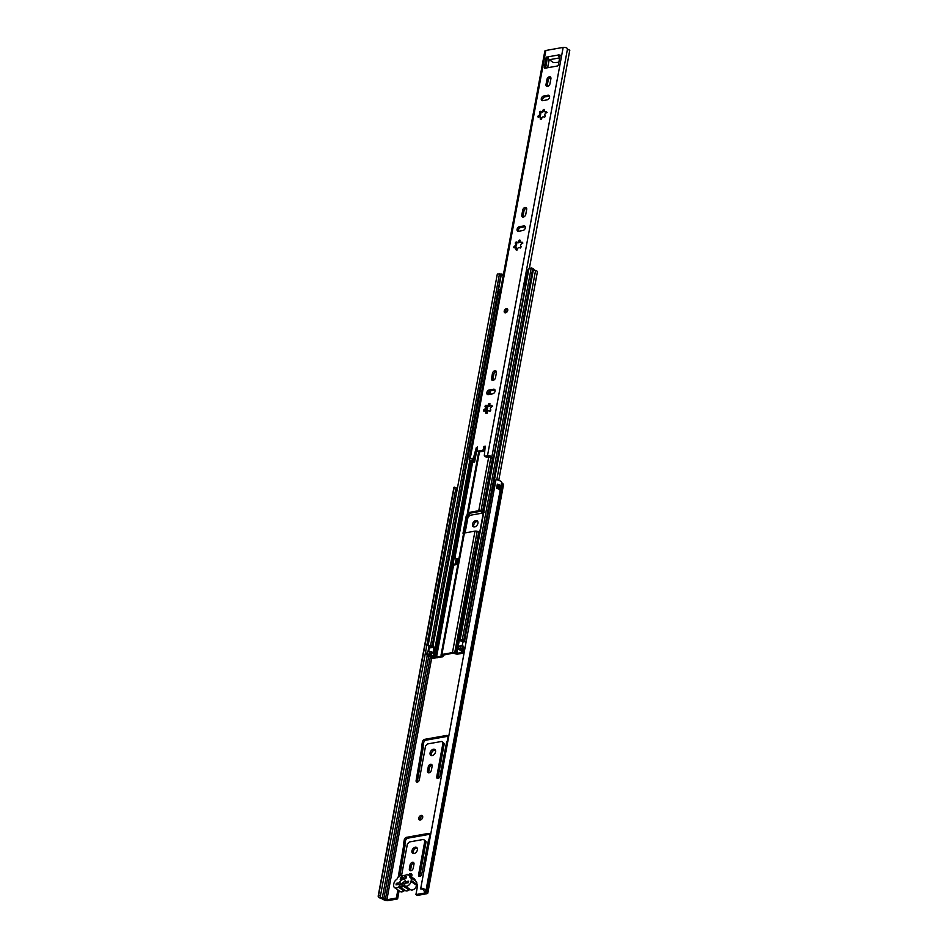 <?xml version="1.0" encoding="UTF-8"?>
<svg xmlns="http://www.w3.org/2000/svg" width="948" height="948" viewBox="0 0 948 948"><rect width="100%" height="100%" fill="white"/><g stroke="black" fill="none" stroke-linecap="round" stroke-linejoin="round"><path stroke-width="1.42" d="M418.732 818.077A2.56 1.718 -55.6 0 0 419.265 819.83A2.56 1.718 -55.6 0 0 421.279 819.582A2.56 1.718 -55.6 0 0 422.69 817.377A2.56 1.718 -55.6 0 0 422.156 815.612A2.56 1.718 -55.6 0 0 420.154 815.873A2.56 1.718 -55.6 0 0 418.732 818.077M422.63 816.264A2.56 1.718 -55.6 0 0 419.976 818.93A2.56 1.718 -55.6 0 0 420.035 820.044M411.93 850.877A3.531 2.37 -55.6 0 0 412.664 853.295A3.531 2.37 -55.6 0 0 415.437 852.939A3.531 2.37 -55.6 0 0 417.381 849.906A3.531 2.37 -55.6 0 0 416.646 847.476A3.531 2.37 -55.6 0 0 413.885 847.832A3.531 2.37 -55.6 0 0 411.93 850.877M417.167 848.057A3.531 2.37 -55.6 0 0 413.174 851.731A3.531 2.37 -55.6 0 0 413.399 853.567M430.084 752.89A3.531 2.37 -55.6 0 0 430.83 755.307A3.531 2.37 -55.6 0 0 433.591 754.952A3.531 2.37 -55.6 0 0 435.547 751.918A3.531 2.37 -55.6 0 0 434.812 749.489A3.531 2.37 -55.6 0 0 432.039 749.844A3.531 2.37 -55.6 0 0 430.084 752.89M435.333 750.069A3.531 2.37 -55.6 0 0 431.34 753.743A3.531 2.37 -55.6 0 0 431.553 755.58M472.471 524.244A3.531 2.37 -55.6 0 0 473.206 526.661A3.531 2.37 -55.6 0 0 475.967 526.318A3.531 2.37 -55.6 0 0 477.922 523.272A3.531 2.37 -55.6 0 0 477.188 520.855A3.531 2.37 -55.6 0 0 474.415 521.199A3.531 2.37 -55.6 0 0 472.471 524.244M477.709 521.436A3.531 2.37 -55.6 0 0 473.716 525.097A3.531 2.37 -55.6 0 0 473.929 526.946M411.349 876.876A2.56 1.718 -55.6 0 0 411.906 875.549A2.56 1.718 -55.6 0 0 411.373 873.795A2.56 1.718 -55.6 0 0 408.422 875.063L407.391 874.388A1.138 0.758 124.4 0 1 407.64 874.838L408.078 875.087A2.275 1.529 124.4 0 1 408.979 875.253A2.275 1.529 124.4 0 1 409.5 876.462A1.138 0.758 -55.6 0 0 409.856 877.113A4.55 3.057 124.4 0 1 410.259 877.327A4.55 3.057 124.4 0 1 411.207 880.455L411.017 881.474A4.55 3.057 124.4 0 1 408.576 885.337A4.55 3.057 124.4 0 1 405.045 885.93L410.603 889.734A1.991 1.339 -55.6 0 0 409.062 890.006A4.55 3.057 124.4 0 1 405.448 890.658A1.884 1.268 -55.6 0 0 403.955 890.919A4.574 3.081 124.4 0 1 400.186 891.499L394.629 887.684A4.574 3.081 124.4 0 1 393.681 884.555L393.87 883.536A4.55 3.057 124.4 0 1 396.596 879.471A1.138 0.758 -55.6 0 0 397.224 878.642A2.275 1.529 124.4 0 1 399.274 876.651L399.819 876.225A1.138 0.758 124.4 0 1 401.478 875.928L405.981 875.134A1.138 0.758 124.4 0 1 407.391 874.388M456.581 491.87A2.275 0.924 -169.5 0 0 455.206 491.799L454.448 495.887A2.275 0.924 10.5 0 1 455.834 495.946M455.36 491.787L456.106 487.77L454.258 487.142A4.835 1.979 -169.5 0 0 453.867 487.734L378.193 896.026A4.835 1.979 -169.5 0 0 381.831 898.68L383.916 899.818A3.188 1.304 -169.5 0 0 388.147 900.6L397.615 898.917L396.359 898.064L386.891 899.747L431.672 658.113M455.964 488.516A2.785 1.138 -169.5 0 0 457.055 489.334M427.832 893.004A3.188 1.304 -169.5 0 1 426.647 893.751L417.179 895.433L415.923 894.58L425.391 892.898L424.408 891.333A3.188 1.304 10.5 0 1 423.898 890.539A2.785 1.138 -169.5 0 0 420.651 888.904L495.97 479.724A4.835 1.979 -169.5 0 1 501.587 482.556L502.997 483.812A3.188 1.304 -169.5 0 1 503.507 484.712L427.832 893.004A3.188 1.304 -169.5 0 0 427.323 892.104L425.913 890.847A4.835 1.979 -169.5 0 0 420.296 888.015M413.98 864.185A2.5 1.683 -55.6 0 0 413.447 862.467A2.5 1.683 -55.6 0 0 411.491 862.716A2.5 1.683 -55.6 0 0 410.105 864.872L409.358 868.854A2.5 1.683 -55.6 0 0 409.88 870.572A2.5 1.683 -55.6 0 0 411.847 870.323A2.5 1.683 -55.6 0 0 413.233 868.167L413.98 864.185M401.537 875.691L407.427 843.898L409.086 842.251A1.138 0.758 124.4 0 1 409.714 841.895L423.199 839.49A1.138 0.758 124.4 0 1 423.732 839.644L424.858 840.805L418.554 874.862A2.05 1.375 -55.6 0 0 418.98 876.272A2.05 1.375 -55.6 0 0 420.58 876.071A2.05 1.375 -55.6 0 0 421.718 874.305L428.532 839.821A1.932 1.304 -55.6 0 0 429.195 838.518L429.788 835.366A2.5 1.683 -55.6 0 0 429.266 833.636A2.5 1.683 -55.6 0 0 428.259 833.458L406.609 837.309A2.5 1.683 -55.6 0 0 404.263 839.892L403.682 843.056A1.932 1.304 -55.6 0 0 403.884 844.194L398.196 877.196M432.134 766.197A2.5 1.683 -55.6 0 0 431.613 764.467A2.5 1.683 -55.6 0 0 429.645 764.716A2.5 1.683 -55.6 0 0 428.259 766.885L427.524 770.866A2.5 1.683 -55.6 0 0 428.046 772.584A2.5 1.683 -55.6 0 0 430.013 772.336A2.5 1.683 -55.6 0 0 431.399 770.167L432.134 766.197M443.024 742.817L436.708 776.874A2.05 1.375 -55.6 0 0 437.135 778.284A2.05 1.375 -55.6 0 0 438.746 778.083A2.05 1.375 -55.6 0 0 439.884 776.317L446.698 741.834A1.932 1.304 -55.6 0 0 447.361 740.53L447.942 737.366A2.5 1.683 -55.6 0 0 447.42 735.648A2.5 1.683 -55.6 0 0 446.425 735.47L424.775 739.322A2.5 1.683 -55.6 0 0 422.429 741.905L421.836 745.057A1.932 1.304 -55.6 0 0 422.05 746.206L416.113 780.536A2.05 1.375 -55.6 0 0 416.539 781.946A2.05 1.375 -55.6 0 0 418.139 781.745A2.05 1.375 -55.6 0 0 419.277 779.979L425.593 745.91L427.24 744.251A1.138 0.758 124.4 0 1 427.868 743.896L441.365 741.502A1.138 0.758 124.4 0 1 441.898 741.656L444.268 743.67L437.964 777.739A2.05 1.375 -55.6 0 0 437.952 778.438M465.077 532.894L467.968 517.276L469.616 515.617A1.138 0.758 124.4 0 1 470.244 515.262L483.302 512.939M415.923 894.58L417.547 885.859A2.038 1.363 -55.6 0 0 417.12 884.46A2.038 1.363 -55.6 0 0 416.753 884.306M397.876 889.911L396.359 898.064M378.193 896.026A4.835 1.979 -169.5 0 1 378.584 895.433L380.432 896.05A2.785 1.138 -169.5 0 0 380.207 896.393A2.785 1.138 -169.5 0 0 382.305 897.934A3.188 1.304 10.5 0 1 383.845 898.55L386.891 899.747M380.432 896.05L454.448 495.887M378.584 895.433L454.258 487.142M455.538 497.499A2.785 1.138 10.5 0 1 454.448 496.681M497.167 486.206L498.802 486.206A2.785 1.138 -169.5 0 0 497.38 485.103M500.07 490.59A4.835 1.979 -169.5 0 0 496.645 488.279L496.645 488.279A1.706 0.699 -169.5 0 0 496.527 488.137L497.404 484.191A4.835 1.979 10.5 0 1 500.817 486.514L500.058 490.543M413.921 863.107A2.5 1.683 -55.6 0 0 411.349 865.725L410.614 869.707A2.5 1.683 -55.6 0 0 410.662 870.774M424.811 840.378A1.138 0.758 124.4 0 1 424.988 840.497L426.114 841.658L419.798 875.727A2.05 1.375 -55.6 0 0 419.798 876.426M429.728 834.287A2.5 1.683 -55.6 0 0 429.515 834.311L407.865 838.162A2.5 1.683 -55.6 0 0 405.507 840.758L404.926 843.91A1.932 1.304 -55.6 0 0 405.14 845.059L399.76 876.331M432.087 765.119A2.5 1.683 -55.6 0 0 429.515 767.738L428.769 771.719A2.5 1.683 -55.6 0 0 428.828 772.786M442.977 742.391A1.138 0.758 124.4 0 1 443.143 742.509L444.268 743.67M447.894 736.3A2.5 1.683 -55.6 0 0 447.669 736.323L426.031 740.175A2.5 1.683 -55.6 0 0 423.673 742.77L423.092 745.922A1.932 1.304 -55.6 0 0 423.294 747.071L417.357 781.401A2.05 1.375 -55.6 0 0 417.357 782.1M399.12 890.765L397.615 898.917M417.547 885.171A2.038 1.363 -55.6 0 0 416.456 885.776M411.847 874.435A2.56 1.718 -55.6 0 0 409.761 875.786M399.795 884.472L405.104 883.524M399.985 886.214L403.647 885.562M423.638 747.498L422.393 746.645M426.114 841.658L424.858 840.805M405.483 845.486L404.227 844.632M455.739 496.444L454.59 496.515A1.825 0.747 10.5 0 1 454.483 496.527M402.853 877.99A1.138 0.758 -55.6 0 0 402.165 877.125L400.625 877.398L400.246 879.448L401.786 879.163A1.138 0.758 -55.6 0 0 402.853 877.99M408.979 875.253L414.537 879.069A2.275 1.529 124.4 0 1 415.046 880.265A1.138 0.758 -55.6 0 0 415.141 880.668M415.414 880.929A4.55 3.057 124.4 0 1 415.817 881.142A4.55 3.057 124.4 0 1 416.764 884.271L416.575 885.29A4.55 3.057 124.4 0 1 414.134 889.153A4.55 3.057 124.4 0 1 410.603 889.734M402.876 883.927L399.475 882.789L396.323 883.346L398.041 884.52M396.323 883.346L396.039 884.875L399.191 884.318A3.982 2.678 -55.6 0 0 402.213 886.451A3.982 2.678 -55.6 0 0 405.211 883.252L408.363 882.683L408.647 881.154L405.495 881.711L405.839 883.133M399.475 882.789A3.982 2.678 -55.6 0 1 402.983 879.448A3.982 2.678 -55.6 0 1 405.495 881.652A3.982 2.678 -55.6 0 1 405.495 881.711L405.507 882.908A2.275 1.529 -55.6 0 0 405.021 882.09A2.275 1.529 -55.6 0 0 402.236 883.489M403.955 890.919L398.397 887.103A4.574 3.081 124.4 0 1 394.629 887.684M398.397 887.103A1.884 1.268 124.4 0 1 399.89 886.842L405.448 890.658M409.062 890.006L403.504 886.202A4.55 3.057 124.4 0 1 399.89 886.842M403.504 886.202A1.991 1.339 124.4 0 1 405.045 885.93M402.509 878.701L400.625 877.398M404.808 876.663A1.138 0.758 124.4 0 0 404.429 878.701L405.969 878.429L406.348 876.379L404.808 876.663L406.123 877.564M506.362 308.716A2.275 1.529 -55.6 0 0 504.407 310.47A2.275 1.529 -55.6 0 0 504.692 312.627A2.275 1.529 -55.6 0 0 505.604 312.793A2.275 1.529 -55.6 0 0 507.559 311.039A2.275 1.529 -55.6 0 0 507.275 308.882A2.275 1.529 -55.6 0 0 506.362 308.716M493.079 380.361A2.56 1.718 -55.6 0 0 495.484 377.719L496.408 372.718A2.56 1.718 -55.6 0 0 495.875 370.964A2.56 1.718 -55.6 0 0 493.872 371.213A2.56 1.718 -55.6 0 0 492.45 373.417L491.526 378.418A2.56 1.718 -55.6 0 0 492.059 380.184A2.56 1.718 -55.6 0 0 493.079 380.361M523.355 217.056A2.56 1.718 -55.6 0 0 525.761 214.402L526.685 209.401A2.56 1.718 -55.6 0 0 526.152 207.648A2.56 1.718 -55.6 0 0 524.137 207.896A2.56 1.718 -55.6 0 0 522.715 210.101L521.791 215.113A2.56 1.718 -55.6 0 0 522.324 216.867A2.56 1.718 -55.6 0 0 523.355 217.056M547.565 86.398A2.56 1.718 -55.6 0 0 549.97 83.756L550.895 78.755A2.56 1.718 -55.6 0 0 550.361 76.989A2.56 1.718 -55.6 0 0 548.359 77.25A2.56 1.718 -55.6 0 0 546.937 79.454L546.012 84.455A2.56 1.718 -55.6 0 0 546.546 86.209A2.56 1.718 -55.6 0 0 547.565 86.398M538.535 117.197A0.972 0.652 -55.6 0 0 538.938 117.007A1.541 1.043 -55.6 0 1 540.348 118.382A0.972 0.652 -55.6 0 0 540.834 119.412A0.972 0.652 -55.6 0 0 541.735 118.417A1.541 1.043 -55.6 0 1 544.022 117.149A0.972 0.652 -55.6 0 0 545.207 115.668A1.541 1.043 -55.6 0 1 546.072 113.037A0.972 0.652 -55.6 0 0 545.87 111.52A1.541 1.043 -55.6 0 1 544.46 110.158A0.972 0.652 124.4 0 0 543.062 110.11A1.541 1.043 -55.6 0 1 540.787 111.378A0.972 0.652 -55.6 0 0 539.59 112.859A1.541 1.043 -55.6 0 1 538.725 115.49A0.972 0.652 -55.6 0 0 538.535 117.197M547.115 112.374L544.614 111.698M542.398 112.255L544.306 110.963M514.326 247.843A0.972 0.652 -55.6 0 0 514.717 247.665A1.541 1.043 -55.6 0 1 516.127 249.028A0.972 0.652 -55.6 0 0 516.613 250.071A0.972 0.652 -55.6 0 0 517.525 249.063A1.541 1.043 -55.6 0 1 519.8 247.807A0.972 0.652 -55.6 0 0 520.997 246.326A1.541 1.043 -55.6 0 1 521.862 243.695A0.972 0.652 -55.6 0 0 521.649 242.178A1.541 1.043 -55.6 0 1 520.239 240.804A0.972 0.652 124.4 0 0 518.84 240.768A1.541 1.043 -55.6 0 1 516.565 242.036A0.972 0.652 -55.6 0 0 515.38 243.506A1.541 1.043 -55.6 0 1 514.515 246.148A0.972 0.652 -55.6 0 0 514.326 247.843M520.405 242.356L522.893 243.032M518.153 242.889L520.085 241.622M484.049 411.159A0.972 0.652 -55.6 0 0 484.452 410.982A1.541 1.043 -55.6 0 1 485.862 412.344A0.972 0.652 -55.6 0 0 486.348 413.387A0.972 0.652 -55.6 0 0 487.26 412.38A1.541 1.043 -55.6 0 1 489.535 411.112A0.972 0.652 -55.6 0 0 490.72 409.643A1.541 1.043 -55.6 0 1 491.585 407A0.972 0.652 -55.6 0 0 491.384 405.483A1.541 1.043 -55.6 0 1 489.974 404.121A0.972 0.652 124.4 0 0 488.576 404.085A1.541 1.043 -55.6 0 1 486.3 405.353A0.972 0.652 -55.6 0 0 485.103 406.822A1.541 1.043 -55.6 0 1 484.238 409.465A0.972 0.652 -55.6 0 0 484.049 411.159M490.128 405.673L492.628 406.348M487.912 406.218L489.82 404.938M472.625 458.334L470.172 458.773A2.725 1.114 10.5 0 0 469.153 459.413A2.725 1.114 10.5 0 0 470.895 460.823A2.785 1.138 -169.5 0 1 472.661 462.257L472.661 462.257A2.785 1.138 -169.5 0 0 472.661 462.257L474.557 462.008A4.835 1.979 -169.5 0 0 471.606 460.136L473.882 459.188L472.625 458.334A1.138 0.758 -55.6 0 0 473.668 457.256L474.924 458.121A1.138 0.758 124.4 0 1 473.882 459.188M558.846 62.295L553.561 62.639L549.33 59.724A2.619 1.612 -100.1 0 1 548.11 56.821L558.668 54.948A2.619 1.612 79.9 0 0 559.699 57.698M487.118 405.993A0.972 0.652 -55.6 0 0 486.277 407.616M485.21 406.893L486.36 407.676L485.483 410.318A0.972 0.652 -55.6 0 0 484.985 410.709M526.626 208.287A2.56 1.718 -55.6 0 0 523.971 210.966L523.047 215.966A2.56 1.718 -55.6 0 0 523.106 217.08M525.287 226.738A2.56 1.718 -55.6 0 0 525.05 226.762L520.736 227.532A2.56 1.718 -55.6 0 0 518.793 228.989A2.56 1.718 -55.6 0 0 518.378 231.288M541.604 112.018A0.972 0.652 -55.6 0 0 540.763 113.653M539.696 112.93L540.858 113.724L539.969 116.343A0.972 0.652 -55.6 0 0 539.471 116.734M477.081 450.17L474.924 458.121M485.115 447.29L483.895 446.461L485.222 446.141L484.333 455.36A1.138 0.758 -55.6 0 0 485.044 456.118L486.288 456.983L489.832 456.9A4.835 1.979 -169.5 0 0 492.403 458.832L493.304 458.986M486.288 456.983A1.138 0.758 124.4 0 1 485.838 456.9L484.594 456.035M485.08 447.669L484.641 450.016A1.138 0.758 124.4 0 1 483.575 451.201L479.001 452.006A1.138 0.758 124.4 0 1 478.55 451.923L477.294 451.07A1.138 0.758 -55.6 0 0 477.756 451.153L479.001 452.006M549.508 96.092A2.56 1.718 -55.6 0 0 549.259 96.115L544.946 96.874A2.56 1.718 -55.6 0 0 543.014 98.343A2.56 1.718 -55.6 0 0 542.6 100.642M550.835 77.641A2.56 1.718 -55.6 0 0 548.181 80.307L547.257 85.308A2.56 1.718 -55.6 0 0 547.316 86.422M517.383 242.676A0.972 0.652 -55.6 0 0 516.542 244.311M515.428 243.541L516.636 244.371L515.748 247.001A0.972 0.652 -55.6 0 0 515.25 247.392M495.022 390.055A2.56 1.718 -55.6 0 0 494.773 390.078L490.46 390.849A2.56 1.718 -55.6 0 0 488.528 392.306A2.56 1.718 -55.6 0 0 488.113 394.605M496.361 371.604A2.56 1.718 -55.6 0 0 493.707 374.282L492.77 379.283A2.56 1.718 -55.6 0 0 492.83 380.397M548.205 57.852L547.328 58.503L545.55 68.102M560.031 55.754L558.668 54.948M477.294 451.07A1.138 0.758 -55.6 0 1 477.057 450.288L477.389 446.994L476.263 447.74L473.668 457.256M483.575 451.201L482.319 450.336L477.756 451.153M482.319 450.336A1.138 0.758 -55.6 0 0 483.385 449.162L484.641 450.016M483.895 446.461L483.385 449.162M485.044 456.118L487.497 455.692A2.725 1.114 10.5 0 1 490.187 455.941A2.725 1.114 10.5 0 1 491.834 457.102A2.785 1.138 -169.5 0 0 493.446 458.251M469.153 459.413L544.827 51.121A2.725 1.114 10.5 0 1 545.847 50.481L563.171 47.4A2.725 1.114 10.5 0 1 565.861 47.649A2.725 1.114 10.5 0 1 567.508 48.81A2.785 1.138 -169.5 0 0 569.807 50.161L529.375 268.308M488.362 394.581L492.676 393.811A2.56 1.718 -55.6 0 0 494.88 391.844A2.56 1.718 -55.6 0 0 494.548 389.403A2.56 1.718 -55.6 0 0 493.529 389.225L489.215 389.984A2.56 1.718 -55.6 0 0 487.011 391.962A2.56 1.718 -55.6 0 0 487.343 394.392A2.56 1.718 -55.6 0 0 488.362 394.581M518.627 231.265L522.941 230.494A2.56 1.718 -55.6 0 0 525.145 228.527A2.56 1.718 -55.6 0 0 524.813 226.098A2.56 1.718 -55.6 0 0 523.794 225.908L519.48 226.679A2.56 1.718 -55.6 0 0 517.276 228.646A2.56 1.718 -55.6 0 0 517.608 231.075A2.56 1.718 -55.6 0 0 518.627 231.265M542.849 100.618L547.162 99.848A2.56 1.718 -55.6 0 0 549.354 97.869A2.56 1.718 -55.6 0 0 549.034 95.44A2.56 1.718 -55.6 0 0 548.003 95.25L543.69 96.021A2.56 1.718 -55.6 0 0 541.498 98A2.56 1.718 -55.6 0 0 541.818 100.429A2.56 1.718 -55.6 0 0 542.849 100.618M548.074 56.797L546.084 57.638L544.282 67.344L545.432 68.126M544.282 67.344A1.138 0.758 124.4 0 0 544.981 68.209L557.306 66.016A1.138 0.758 124.4 0 0 558.372 64.831L560.173 55.138L558.633 54.913M487.106 413.198C486.822 411.302 486.348 410.839 485.696 411.835M517.371 249.881C517.039 247.961 516.577 247.511 515.961 248.518M540.182 117.86C540.822 116.877 541.296 117.327 541.592 119.235M505.829 312.022A1.363 0.912 -55.6 0 0 506.279 309.581A1.363 0.912 -55.6 0 0 505.829 312.022M463.43 534.293A2.275 1.529 124.4 0 1 463.086 532.835L466.108 516.506A2.275 1.529 124.4 0 1 467.376 514.539L467.376 513.342A2.275 0.924 10.5 0 1 467.352 513.129A2.275 0.924 10.5 0 1 468.205 512.595L479.451 451.935M486.893 407.723A2.275 1.529 124.4 0 1 486.537 406.265L487.201 406.716M488.718 394.522L489.286 391.429M435.523 657.876L433.2 657.592L433.331 656.846L434.362 657.272A2.844 1.161 10.5 0 0 437.597 657.699L442.159 656.893A2.275 0.924 10.5 0 0 443.012 656.348A2.275 0.924 10.5 0 0 442.989 656.146L442.953 655.187L454.685 652.805A2.275 0.924 10.5 0 0 452.469 652.591L441.91 654.476A2.275 0.924 -169.5 0 0 441.057 655.009A2.275 0.924 -169.5 0 0 441.081 655.222L441.116 656.17L436.554 656.988L434.267 656.395A2.394 0.972 -169.5 0 0 433.52 656.158A2.844 1.161 10.5 0 1 431.364 654.843A2.157 0.877 -169.5 0 0 430.913 654.333L426.873 654.227L426.956 655.044A2.157 0.877 -169.5 0 0 428.046 655.518A2.844 1.161 10.5 0 1 430.072 656.917A2.536 1.031 10.5 0 0 431.755 658.137A2.536 1.031 10.5 0 0 434.492 658.244L435.57 657.639M453.701 565.103L456.557 564.593L457.694 558.467L456.355 558.704A1.991 0.818 10.5 0 1 456.616 559.225L455.585 564.759M489.926 394.297L490.578 390.825M464.212 533.049L467.151 517.217A2.275 1.529 124.4 0 1 468.407 515.25L469.13 514.752A2.275 0.924 -169.5 0 0 469.307 514.468A2.275 0.924 -169.5 0 0 469.284 514.266L469.248 513.306L479.806 511.434L481.987 512.003A2.275 0.924 10.5 0 0 483.207 512.24L480.991 510.925A2.275 0.924 -169.5 0 0 478.764 510.711L468.205 512.595M456.545 559.569L457.517 559.403M441.91 654.476L464.413 533.013L474.984 531.129A2.275 0.924 10.5 0 1 477.2 531.33L479.427 531.662A2.275 1.529 -55.6 0 0 479.913 531.224M477.2 531.33L454.685 652.805L456.865 653.373L461.439 652.568L461.415 651.572A2.394 0.972 10.5 0 1 461.297 651.217A2.844 1.161 -169.5 0 0 459.519 649.842A2.157 0.877 10.5 0 1 458.619 649.416L458.536 648.598L460.728 648.207L462.588 648.716A2.157 0.877 10.5 0 1 463.039 649.297A2.844 1.161 -169.5 0 0 464.33 650.435M483.48 512.027A2.275 1.529 -55.6 0 0 483.243 511.813A2.275 1.529 -55.6 0 0 483.125 511.73L481.548 511.102M454.068 653.362L455.692 653.883A2.275 0.924 -169.5 0 0 457.908 654.084L462.47 653.279A2.844 1.161 -169.5 0 0 463.536 652.603A2.844 1.161 -169.5 0 0 463.394 652.117L462.98 651.489A4.55 1.86 -169.5 0 0 460.136 649.273L461.356 649.072A4.55 1.86 -169.5 0 0 464.188 651.169M464.413 533.013A2.275 0.924 -169.5 0 0 463.572 533.546A2.275 0.924 -169.5 0 0 463.584 533.76M486.857 411.918L487.876 406.443A2.275 0.924 -169.5 0 0 487.035 406.976A2.275 0.924 -169.5 0 0 487.047 407.19M487.876 406.443L490.566 405.957M484.167 512.453L483.207 512.24M432.75 647.389A4.55 1.86 -169.5 0 0 430.131 646.133L431.328 645.908A4.55 1.86 -169.5 0 0 432.94 647.354L431.411 647.626A2.844 1.161 -169.5 0 0 429.669 646.737A2.157 0.877 10.5 0 1 428.591 646.263L428.069 645.718L497.333 274.008L428.069 645.718M470.528 460.692L434.267 656.395L433.153 656.786A4.55 1.86 10.5 0 1 429.705 654.689L428.508 654.914A4.55 1.86 10.5 0 1 431.743 657.154L431.897 656.383M465.989 641.476L465.693 641.535A2.844 1.161 10.5 0 1 464.674 640.516A2.157 0.877 -169.5 0 0 464.212 639.936L462.363 639.426L460.159 639.817L460.242 640.635A2.157 0.877 -169.5 0 0 461.155 641.061A2.844 1.161 10.5 0 1 462.861 642.163L462.399 645.671M528.806 269.007L531.2 267.988L533.06 268.497A2.157 0.877 10.5 0 1 533.511 269.078A2.844 1.161 -169.5 0 0 535.573 270.476A2.536 1.031 -169.5 0 1 537.398 271.851L498.767 480.304M428.496 645.446L432.537 645.552A2.157 0.877 10.5 0 1 432.999 646.062A2.844 1.161 -169.5 0 0 434.611 647.223L433.473 653.338A2.844 1.161 10.5 0 1 431.861 652.188A2.157 0.877 -169.5 0 0 431.399 651.679L427.358 651.572L426.446 654.487M501.788 274.517A2.157 0.877 -169.5 0 0 501.385 274.114L497.333 274.008M458.832 646.56L461.226 645.552L463.074 646.062A2.157 0.877 10.5 0 1 463.536 646.643A2.844 1.161 -169.5 0 0 464.556 647.65A2.844 1.161 -169.5 0 0 464.816 647.78M434.492 658.244L431.743 657.154M463.928 652.615L463.359 652.046L464.034 652.011M463.359 652.046L463.56 650.944M465.693 641.535L464.354 641.772A4.55 1.86 10.5 0 1 462.991 640.291L461.771 640.493A4.55 1.86 10.5 0 1 464.165 641.808L463.074 641.997M462.233 645.624L462.861 642.128L462.221 645.612M432.928 653.125L434.03 647.164L432.94 647.354M431.411 647.626L429.219 648.017L428.591 651.347M428.555 651.359L429.219 648.017M455.218 564.83A1.991 0.818 -169.5 0 0 455.064 564.712L453.156 563.396L451.829 563.633L453.736 564.937M451.829 563.633L452.966 557.507L454.282 557.27L456.201 558.585A1.991 0.818 10.5 0 1 456.355 558.704M454.282 557.27L453.156 563.396M500.556 289.969L501.409 289.721M524.967 285.81L525.145 287.517M500.271 291.498L499.94 289.543M524.694 285.372L527.491 270.168L528.391 269.659M502.037 275.382C501.291 274.399 502.025 274.067 504.253 274.41M498.719 293.252L499.655 291.072M500.011 292.932L498.921 292.174M455.846 495.84A2.275 0.924 -169.5 0 0 454.459 495.78M456.569 491.965A2.275 0.924 -169.5 0 0 455.182 491.905M425.391 892.898L425.522 892.21M382.376 898.905L383.845 898.55L428.84 655.791M383.916 899.818L385.386 899.462L430.262 657.32M502.997 483.812L427.323 892.104L425.64 892.305M501.776 482.84L426.102 891.132L424.408 891.333M382.305 897.934L427.287 655.234M427.986 651.454L428.911 646.453M430.321 647.816L430.463 647.022M425.913 890.847L501.587 482.556M437.964 777.739L436.708 776.874M443.143 742.509L441.898 741.656M417.357 781.401L416.113 780.536M423.294 747.071L422.05 746.206M423.092 745.922L421.836 745.057M423.673 742.77L422.429 741.905M426.031 740.175L424.775 739.322M447.669 736.323L446.425 735.47M429.515 767.738L428.259 766.885M428.769 771.719L427.524 770.866M419.798 875.727L418.554 874.862M424.988 840.497L423.732 839.644M405.14 845.059L403.884 844.194M404.926 843.91L403.682 843.056M405.507 840.758L404.263 839.892M407.865 838.162L406.609 837.309M429.515 834.311L428.259 833.458M411.349 865.725L410.105 864.872M410.614 869.707L409.358 868.854M497.427 484.843A1.825 0.747 -169.5 0 0 497.404 484.191M500.817 486.514L498.802 486.206M499.703 489.903L500.817 486.691M497.238 484.262A1.706 0.699 10.5 0 1 497.451 484.689L496.776 488.315M497.842 488.682L498.257 486.454L500.461 486.265M499.525 486.075L499.004 489.298M497.143 486.36L498.198 486.312M402.853 877.599L402.165 877.125M416.575 885.29L411.017 881.474M411.207 880.455L416.764 884.271M409.5 876.462L415.046 880.265M487.497 455.692L563.171 47.4M470.172 458.773L545.847 50.481M547.873 57.911L546.617 57.058M489.784 404.915L488.576 404.085M492.344 406.147L491.384 405.483M486.905 413.055L485.862 412.344M485.483 410.318L484.238 409.465M520.049 241.598L518.84 240.768M522.609 242.83L521.649 242.178M517.17 249.739L516.127 249.028M515.759 247.001L514.515 246.148M516.624 244.359L515.487 243.577M491.834 457.102L567.508 48.81M474.557 462.008L476.05 453.985M547.636 67.735L549.141 59.582M544.271 110.94L543.062 110.11M546.83 112.184L545.87 111.52M541.391 119.093L540.348 118.382M539.969 116.343L538.725 115.49M544.946 96.874L543.69 96.021M549.259 96.115L548.003 95.25M548.181 80.307L546.937 79.454M547.257 85.308L546.012 84.455M520.736 227.532L519.48 226.679M525.05 226.762L523.794 225.908M523.971 210.966L522.715 210.101M523.047 215.966L521.791 215.113M490.46 390.849L489.215 389.984M494.773 390.078L493.529 389.225M493.707 374.282L492.45 373.417M492.77 379.283L491.526 378.418M547.328 58.503L546.084 57.638M549.33 59.724L559.664 57.887M477.389 448.511L476.263 447.74M506.706 308.953A2.275 1.529 124.4 0 1 507.429 309.012M504.881 312.733A2.275 1.529 124.4 0 1 504.692 310.873M505.628 309.51A2.275 1.529 124.4 0 1 506.315 309.072M436.554 656.988L453.63 564.866M454.945 557.732L472.673 462.126M456.865 653.373L479.427 531.662M461.439 652.568L461.581 651.786M483.125 511.73L492.901 458.951M455.692 653.883L478.835 531.792M452.469 652.591L474.984 531.129M441.33 655.992L442.989 656.146L443.178 655.151M441.081 655.222L442.763 655.281M482.591 511.505L492.368 458.808M480.991 510.925L490.791 458.014M478.764 510.711L488.812 456.533M469.284 514.266L469.473 513.271M464.674 640.516L533.511 269.078M496.776 479.818L535.573 270.476M430.688 645.055L499.537 273.617M432.252 645.363L501.101 273.925M432.537 645.552L501.385 274.114M432.999 646.062L498.553 292.328M462.588 648.716L463.074 646.062M463.039 649.297L463.536 646.643M460.728 648.207L461.226 645.552M462.304 648.527L462.802 645.872M458.536 648.598L459.033 645.944M431.399 651.679L430.913 654.333L429.657 654.63L430.629 654.144L431.127 651.489M434.362 657.272L435.262 656.81L452.457 564.06M463.394 652.117L461.806 652.094M463.169 650.766L463.015 651.584L461.415 651.572M458.346 649.214L460.029 649.226L458.619 649.416M464.212 639.936L533.06 268.497M463.939 639.746L532.776 268.308M462.363 639.426L531.2 267.988M460.159 639.817L529.008 268.379M426.873 654.227L427.358 651.572M429.065 653.836L429.551 651.181M431.364 654.843L431.861 652.188M433.52 656.158L469.817 460.349M453.689 557.377L471.547 461.072M492.759 380.101L494.003 373.405M462.98 651.489L463.11 650.743M469.13 514.752L467.459 513.603M463.738 533.286L463.086 532.835M467.151 517.217L466.108 516.506M456.201 558.585L455.064 564.712M494.098 489.251L494.832 485.234M443.072 742.438L441.815 741.585M424.905 840.438L423.649 839.572M455.419 497.439L455.609 496.432M402.189 876.13L401.229 875.478M415.817 881.142L410.259 877.327M542.055 112.338L540.988 111.603M517.833 242.972L516.779 242.25M487.568 406.301L486.502 405.566M489.962 411.337L489.322 410.899M486.442 411.302L485.696 410.792M486.371 407.687L485.163 406.858M520.239 248.021L519.599 247.582M516.684 247.973L515.973 247.487M474.593 462.15L476.216 453.345M547.695 67.723L549.188 59.629M544.448 117.374L543.808 116.936M540.929 117.339L540.182 116.829M540.858 113.724L539.649 112.895M507.618 309.119L506.516 308.906C504.526 309.641 504.028 310.956 505.047 312.864M441.057 655.009L463.572 533.546M443.012 656.348L443.237 655.139M467.352 513.129L478.681 451.995M486.253 411.171L487.035 406.976M469.307 514.468L469.533 513.259M458.109 648.859L458.607 646.204M497.653 486.312L497.842 485.305M459.744 640.078L528.581 268.639M428.401 651.383L429.006 648.148M527.491 270.168L524.647 285.478"/></g></svg>
